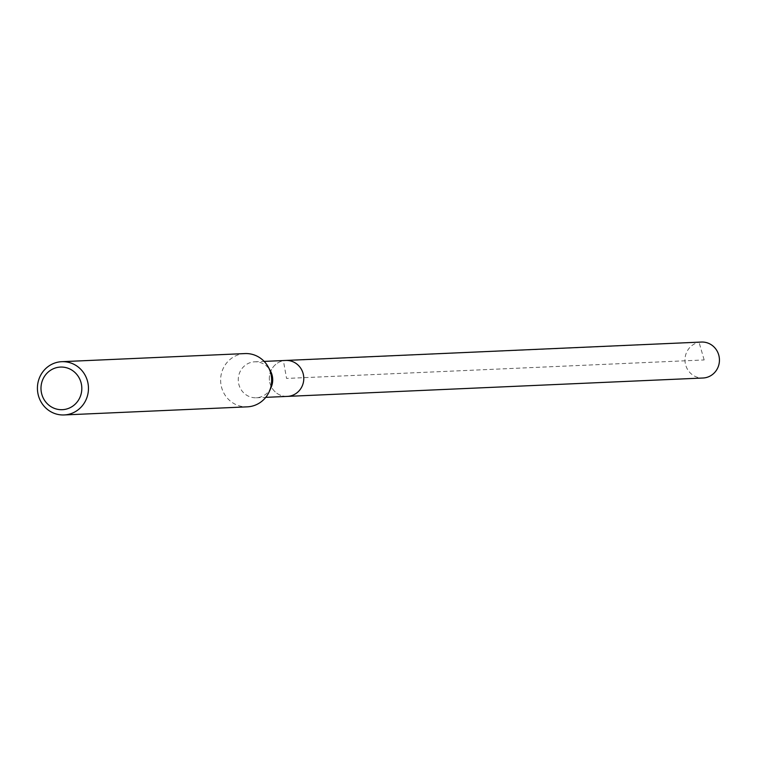 <?xml version="1.0" encoding="UTF-8"?>
<svg xmlns="http://www.w3.org/2000/svg" width="757" height="757" viewBox="0 0 757 757"><rect width="100%" height="100%" fill="white"/><g stroke="black" fill="none" stroke-linecap="round" stroke-linejoin="round"><path stroke-width="0.57" stroke-dasharray="3.79 2.84" d="M701.417 342.05A17.998 17.231 -92.5 0 0 685.274 363.256A17.998 17.231 -92.5 0 0 703.007 378.008M287.357 396.394A17.998 17.231 87.5 0 1 269.624 381.642A17.998 17.231 87.5 0 1 285.767 360.446A17.998 17.231 -92.5 0 0 269.624 381.642A17.998 17.231 -92.5 0 0 287.357 396.394M271.12 387.404A17.998 17.231 87.5 0 1 256.282 397.775A17.998 17.231 87.5 0 1 238.55 383.023A17.998 17.231 87.5 0 1 254.683 361.818A17.998 17.231 87.5 0 1 270.391 370.835M244.965 353.576A26.656 25.52 -92.5 0 0 221.053 384.982A26.656 25.52 -92.5 0 0 247.321 406.84M704.152 359.944L699.061 342.325L283.402 360.72L286.562 378.424L704.152 359.944M256.282 397.775L265.754 397.349M254.683 361.818L264.165 361.401"/><path stroke-width="1.14" d="M265.754 397.349L703.007 378.008A17.998 17.231 -92.5 0 0 719.15 356.802A17.998 17.231 -92.5 0 0 701.417 342.05L285.767 360.446A17.998 17.231 87.5 0 1 303.5 375.198A17.998 17.231 87.5 0 1 287.357 396.394A17.998 17.231 -92.5 0 0 303.5 375.198A17.998 17.231 -92.5 0 0 285.767 360.446L264.165 361.401M268.233 366.937L270.391 370.835A17.998 17.231 87.5 0 1 272.416 376.57A17.998 17.231 87.5 0 1 271.12 387.404L269.312 391.483A26.656 25.52 -92.5 0 0 271.233 375.434A26.656 25.52 -92.5 0 0 268.233 366.937A26.656 25.52 -92.5 0 0 244.965 353.576L61.762 361.685A26.656 25.52 87.5 0 1 88.03 383.534A26.656 25.52 87.5 0 1 64.118 414.95A26.656 25.52 87.5 0 1 37.85 393.091A26.656 25.52 87.5 0 1 61.762 361.685M64.118 414.95L247.321 406.84A26.656 25.52 -92.5 0 0 269.312 391.483M41.332 392.202A21.328 20.42 87.5 0 1 57.664 367.4A21.328 20.42 87.5 0 1 81.472 384.556A21.328 20.42 87.5 0 1 65.14 409.357A21.328 20.42 87.5 0 1 41.332 392.202"/></g></svg>
